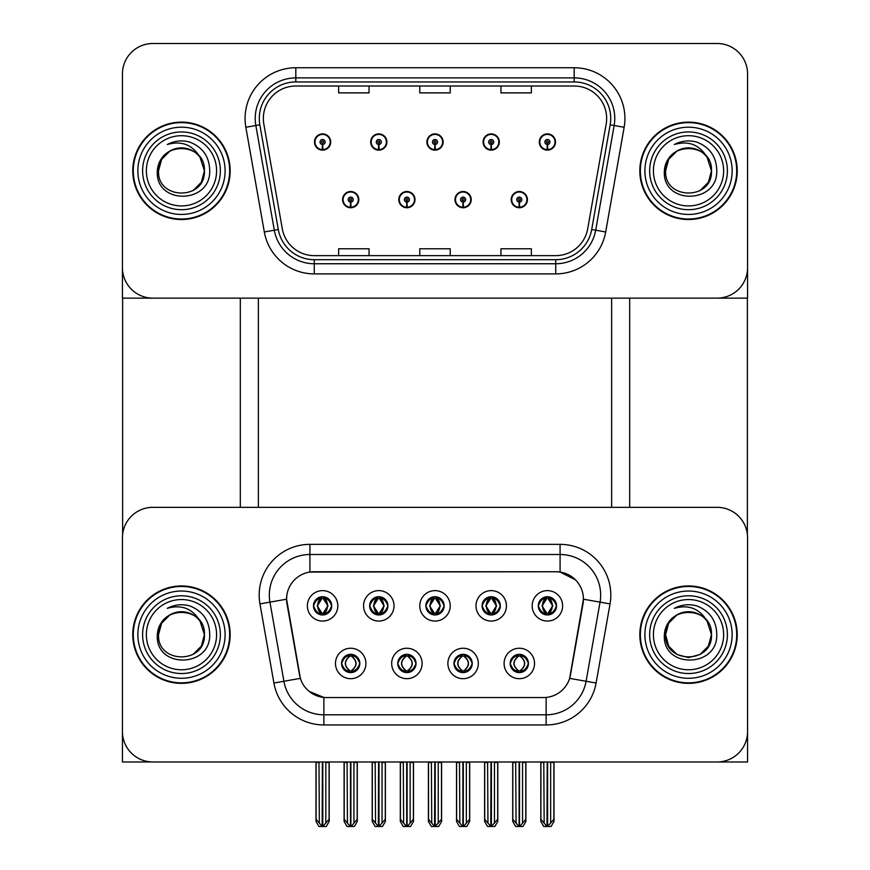 <?xml version="1.0" encoding="UTF-8"?>
<svg xmlns="http://www.w3.org/2000/svg" width="870" height="870" viewBox="0 0 870 870"><rect width="100%" height="100%" fill="white"/><g stroke="black" fill="none" stroke-linecap="round" stroke-linejoin="round"><path stroke-width="1.3" d="M425.865 605.846A9.135 9.135 0 0 0 435 614.97A9.135 9.135 0 0 0 444.135 605.846A9.135 9.135 0 0 0 435 596.711A9.135 9.135 0 0 0 425.865 605.846L425.952 605.846C427.844 610.947 430.215 613.404 433.064 613.219L432.444 614.611M419.786 605.846A15.214 15.214 0 0 0 435 621.06A15.214 15.214 0 0 0 450.214 605.846A15.214 15.214 0 0 0 435 590.621A15.214 15.214 0 0 0 419.786 605.846M453.966 663.473A9.135 9.135 0 0 0 463.101 672.597A9.135 9.135 0 0 0 472.236 663.473A9.135 9.135 0 0 0 463.101 654.338A9.135 9.135 0 0 0 453.966 663.473L454.053 663.473C455.782 668.388 458.153 670.846 461.176 670.846L462.253 670.846C456.217 665.931 456.217 661.004 462.253 656.089L461.176 656.089C458.207 656.034 455.837 658.492 454.053 663.473M447.887 663.473A15.214 15.214 0 0 0 463.101 678.687A15.214 15.214 0 0 0 478.315 663.473A15.214 15.214 0 0 0 463.101 648.248A15.214 15.214 0 0 0 447.887 663.473M482.078 605.846A9.135 9.135 0 0 0 491.202 614.97A9.135 9.135 0 0 0 500.337 605.846A9.135 9.135 0 0 0 491.202 596.711A9.135 9.135 0 0 0 482.078 605.846L482.154 605.846C484.046 610.947 486.417 613.404 489.266 613.219L488.646 614.611M475.988 605.846A15.214 15.214 0 0 0 491.202 621.06A15.214 15.214 0 0 0 506.427 605.846A15.214 15.214 0 0 0 491.202 590.621A15.214 15.214 0 0 0 475.988 605.846M538.28 605.846A9.135 9.135 0 0 0 547.404 614.97A9.135 9.135 0 0 0 556.539 605.846A9.135 9.135 0 0 0 547.404 596.711A9.135 9.135 0 0 0 538.28 605.846L538.367 605.846C540.248 610.947 542.619 613.404 545.479 613.219L544.859 614.611M532.19 605.846A15.214 15.214 0 0 0 547.404 621.06A15.214 15.214 0 0 0 562.629 605.846A15.214 15.214 0 0 0 547.404 590.621A15.214 15.214 0 0 0 532.19 605.846M369.663 605.846A9.135 9.135 0 0 0 378.798 614.97A9.135 9.135 0 0 0 387.922 605.846A9.135 9.135 0 0 0 378.798 596.711A9.135 9.135 0 0 0 369.663 605.846L369.75 605.846C371.642 610.947 374.013 613.404 376.862 613.219L376.242 614.611M363.573 605.846A15.214 15.214 0 0 0 378.798 621.06A15.214 15.214 0 0 0 394.012 605.846A15.214 15.214 0 0 0 378.798 590.621A15.214 15.214 0 0 0 363.573 605.846M313.461 605.846A9.135 9.135 0 0 0 322.596 614.97A9.135 9.135 0 0 0 331.72 605.846A9.135 9.135 0 0 0 322.596 596.711A9.135 9.135 0 0 0 313.461 605.846L313.548 605.846C315.44 610.947 317.811 613.404 320.66 613.219L320.04 614.611M307.371 605.846A15.214 15.214 0 0 0 322.596 621.06A15.214 15.214 0 0 0 337.81 605.846A15.214 15.214 0 0 0 322.596 590.621A15.214 15.214 0 0 0 307.371 605.846M341.562 663.473A9.135 9.135 0 0 0 350.697 672.597A9.135 9.135 0 0 0 359.821 663.473A9.135 9.135 0 0 0 350.697 654.338A9.135 9.135 0 0 0 341.562 663.473L341.649 663.473C343.378 668.388 345.749 670.846 348.761 670.846L349.849 670.846C343.802 665.931 343.802 661.004 349.849 656.089L348.761 656.089C345.803 656.034 343.433 658.492 341.649 663.473M335.472 663.473A15.214 15.214 0 0 0 350.697 678.687A15.214 15.214 0 0 0 365.911 663.473A15.214 15.214 0 0 0 350.697 648.248A15.214 15.214 0 0 0 335.472 663.473M397.764 663.473A9.135 9.135 0 0 0 406.899 672.597A9.135 9.135 0 0 0 416.034 663.473A9.135 9.135 0 0 0 406.899 654.338A9.135 9.135 0 0 0 397.764 663.473L397.851 663.473C399.58 668.388 401.951 670.846 404.963 670.846L406.051 670.846C400.004 665.931 400.004 661.004 406.051 656.089L404.963 656.089C402.005 656.034 399.635 658.492 397.851 663.473M391.685 663.473A15.214 15.214 0 0 0 406.899 678.687A15.214 15.214 0 0 0 422.113 663.473A15.214 15.214 0 0 0 406.899 648.248A15.214 15.214 0 0 0 391.685 663.473M510.179 663.473A9.135 9.135 0 0 0 519.303 672.597A9.135 9.135 0 0 0 528.438 663.473A9.135 9.135 0 0 0 519.303 654.338A9.135 9.135 0 0 0 510.179 663.473L510.255 663.473C511.984 668.388 514.366 670.846 517.378 670.846L518.455 670.846C512.419 665.931 512.419 661.004 518.455 656.089L517.378 656.089C514.42 656.034 512.049 658.492 510.255 663.473M504.089 663.473A15.214 15.214 0 0 0 519.303 678.687A15.214 15.214 0 0 0 534.528 663.473A15.214 15.214 0 0 0 519.303 648.248A15.214 15.214 0 0 0 504.089 663.473M286.578 599.147A27.394 27.394 0 0 0 286.991 603.9L299.519 674.924A27.394 27.394 0 0 0 326.489 697.555L543.511 697.555A27.394 27.394 0 0 0 570.481 674.924L583.009 603.9A27.394 27.394 0 0 0 556.028 571.753L313.972 571.753A27.394 27.394 0 0 0 286.578 599.147L286.882 595.091M122.431 537.769L122.431 761.979L747.569 761.979L747.569 537.769A30.439 30.439 0 0 0 717.141 507.33L152.859 507.33A30.439 30.439 0 0 0 122.431 537.769L122.431 731.539A30.439 30.439 0 0 0 152.859 761.979L717.141 761.979A30.439 30.439 0 0 0 747.569 731.539L747.569 537.769M611.632 298.138L611.632 507.33M258.368 298.138L258.368 507.33M342.573 199.632A8.113 8.113 0 0 0 350.697 207.745A8.113 8.113 0 0 0 358.81 199.632A8.113 8.113 0 0 0 350.697 191.52A8.113 8.113 0 0 0 342.573 199.632M398.786 199.632A8.113 8.113 0 0 0 406.899 207.745A8.113 8.113 0 0 0 415.012 199.632A8.113 8.113 0 0 0 406.899 191.52A8.113 8.113 0 0 0 398.786 199.632M454.988 199.632A8.113 8.113 0 0 0 463.101 207.745A8.113 8.113 0 0 0 471.214 199.632A8.113 8.113 0 0 0 463.101 191.52A8.113 8.113 0 0 0 454.988 199.632M483.089 142.006A8.113 8.113 0 0 0 491.202 150.129A8.113 8.113 0 0 0 499.315 142.006A8.113 8.113 0 0 0 491.202 133.893A8.113 8.113 0 0 0 483.089 142.006M426.887 142.006A8.113 8.113 0 0 0 435 150.129A8.113 8.113 0 0 0 443.113 142.006A8.113 8.113 0 0 0 435 133.893A8.113 8.113 0 0 0 426.887 142.006M370.685 142.006A8.113 8.113 0 0 0 378.798 150.129A8.113 8.113 0 0 0 386.911 142.006A8.113 8.113 0 0 0 378.798 133.893A8.113 8.113 0 0 0 370.685 142.006M314.472 142.006A8.113 8.113 0 0 0 322.596 150.129A8.113 8.113 0 0 0 330.709 142.006A8.113 8.113 0 0 0 322.596 133.893A8.113 8.113 0 0 0 314.472 142.006M511.19 199.632A8.113 8.113 0 0 0 519.303 207.745A8.113 8.113 0 0 0 527.427 199.632A8.113 8.113 0 0 0 519.303 191.52A8.113 8.113 0 0 0 511.19 199.632M539.291 142.006A8.113 8.113 0 0 0 547.404 150.129A8.113 8.113 0 0 0 555.528 142.006A8.113 8.113 0 0 0 547.404 133.893A8.113 8.113 0 0 0 539.291 142.006M747.569 298.138L747.569 73.939A30.439 30.439 0 0 0 717.141 43.5L152.859 43.5A30.439 30.439 0 0 0 122.431 73.939L122.431 298.138L747.569 298.138M132.773 634.654A48.698 48.698 0 0 0 181.471 683.352A48.698 48.698 0 0 0 230.169 634.654A48.698 48.698 0 0 0 181.471 585.956A48.698 48.698 0 0 0 132.773 634.654M639.831 634.654A48.698 48.698 0 0 0 688.529 683.352A48.698 48.698 0 0 0 737.227 634.654A48.698 48.698 0 0 0 688.529 585.956A48.698 48.698 0 0 0 639.831 634.654M309.916 544.359L560.084 544.359A50.721 50.721 0 0 1 610.044 603.9L596.091 683.026A50.721 50.721 0 0 1 546.132 724.949L323.868 724.949A50.721 50.721 0 0 1 273.909 683.026L259.956 603.9A50.721 50.721 0 0 1 309.916 544.359L309.916 554.505L560.084 554.505A40.585 40.585 0 0 1 600.05 602.138L586.097 681.264A40.585 40.585 0 0 1 546.132 714.803L323.868 714.803A40.585 40.585 0 0 1 283.903 681.264L269.95 602.138A40.585 40.585 0 0 1 309.916 554.505L309.916 572.058L556.028 571.753L560.084 572.058L575.396 579.779M543.511 697.555L326.489 697.555M323.868 724.949L323.868 697.425L309.241 691.443M610.044 603.9L583.422 599.202L569.643 678.372L596.091 683.026M273.909 683.026L300.357 678.372L286.578 599.202L269.95 602.138A40.585 40.585 0 0 1 269.33 595.091M570.481 674.924L570.318 675.783M299.682 675.783L299.519 674.924M717.141 507.33L152.859 507.33M132.773 170.825A48.698 48.698 0 0 0 181.471 219.523A48.698 48.698 0 0 0 230.169 170.825A48.698 48.698 0 0 0 181.471 122.126A48.698 48.698 0 0 0 132.773 170.825M639.831 170.825A48.698 48.698 0 0 0 688.529 219.523A48.698 48.698 0 0 0 737.227 170.825A48.698 48.698 0 0 0 688.529 122.126A48.698 48.698 0 0 0 639.831 170.825M263.349 118.472A32.462 32.462 0 0 1 295.811 86.01L574.189 86.01A32.462 32.462 0 0 1 606.162 124.105L587.696 228.81A32.462 32.462 0 0 1 555.734 255.639L314.266 255.639A32.462 32.462 0 0 1 282.304 228.81L263.838 124.105A32.462 32.462 0 0 1 263.349 118.472M259.282 118.472A36.518 36.518 0 0 0 259.836 124.812L278.302 229.517A36.518 36.518 0 0 0 314.266 259.695L555.734 259.695A36.518 36.518 0 0 0 591.698 229.517L610.164 124.812A36.518 36.518 0 0 0 574.189 81.954L295.811 81.954A36.518 36.518 0 0 0 259.282 118.472M245.851 127.281A50.721 50.721 0 0 1 295.811 67.751L574.189 67.751A50.721 50.721 0 0 1 624.149 127.281L605.683 231.975A50.721 50.721 0 0 1 555.734 273.898L314.266 273.898A50.721 50.721 0 0 1 264.317 231.975L245.851 127.281L255.845 125.519A40.585 40.585 0 0 1 295.811 77.887L574.189 77.887A40.585 40.585 0 0 1 614.155 125.519L595.689 230.213A40.585 40.585 0 0 1 555.734 263.751L314.266 263.751A40.585 40.585 0 0 1 274.311 230.213L255.845 125.519A40.585 40.585 0 0 1 255.225 118.472M717.141 43.5L152.859 43.5M122.431 73.939L122.431 267.71A30.439 30.439 0 0 0 152.859 298.138L717.141 298.138A30.439 30.439 0 0 0 747.569 267.71L747.569 73.939M419.786 86.01L419.786 92.883L450.214 92.883L450.214 86.01M338.626 86.01L338.626 92.883L369.054 92.883L369.054 86.01M500.946 86.01L500.946 92.883L531.374 92.883L531.374 86.01M450.214 255.639L450.214 248.766L419.786 248.766L419.786 255.639M369.054 255.639L369.054 248.766L338.626 248.766L338.626 255.639M531.374 255.639L531.374 248.766L500.946 248.766L500.946 255.639M520.88 672.466L520.151 670.846L521.239 670.846C524.197 670.911 526.567 668.443 528.351 663.451C526.611 658.546 524.24 656.089 521.239 656.089L521.859 654.697M520.88 654.468L520.151 656.089L521.239 656.089M517.737 654.468L518.759 656.089C512.56 661.004 512.56 665.931 518.759 670.846L517.998 672.499M518.455 656.089L517.998 654.436M520.151 656.089C526.198 661.004 526.198 665.931 520.151 670.846L519.858 670.846C526.056 665.931 526.056 661.004 519.858 656.089L520.619 654.436M520.151 670.846L520.619 672.499M515.682 761.979L516.062 823.129L518.89 826.5L519.727 826.5L525.795 819.257L525.795 762.49L522.555 762.49L522.555 823.129M519.51 761.979L519.51 826.5M519.107 826.5L519.107 761.979M512.811 761.979L512.811 819.257L516.062 823.129M516.062 762.49L512.811 762.49M543.783 761.979L544.163 823.129L546.991 826.5L547.208 761.979M547.611 761.979L547.611 826.5L553.896 819.257L553.896 762.49L550.656 762.49L551.025 761.979M540.912 761.979L540.912 819.257L544.163 823.129M544.163 762.49L540.912 762.49M550.656 823.129L550.656 762.49M545.838 614.84L546.556 613.219L545.479 613.219M545.838 596.853L546.556 598.473L545.479 598.473C542.532 598.419 540.161 600.876 538.367 605.846M556.539 605.846L556.452 605.846C554.69 600.931 552.319 598.473 549.34 598.473L548.263 598.473L552.863 605.846L548.263 613.219L549.34 613.219L549.96 614.611M556.452 605.846C554.625 610.849 552.254 613.307 549.34 613.219M546.556 613.219L542.13 605.846L546.86 598.473C541.194 598.658 541.02 612.273 546.86 613.219L541.956 605.846L546.556 598.473M547.959 598.473L547.959 598.473C553.624 598.658 553.798 612.273 547.948 613.219L548.709 614.883L547.959 613.219L552.678 605.846L547.959 598.473L548.72 596.809L547.948 598.473M464.678 672.466L463.949 670.846L465.037 670.846C467.995 670.911 470.365 668.443 472.149 663.451C470.409 658.546 468.038 656.089 465.037 656.089L465.657 654.697M464.678 654.468L463.949 656.089L465.037 656.089M462.557 670.846L461.796 672.499L462.557 670.846C456.141 665.931 456.141 661.004 462.557 656.089L461.796 654.436L462.557 656.089C456.358 661.004 456.358 665.931 462.557 670.846M462.253 656.089L461.535 654.468M463.949 656.089L464.406 654.436L463.949 656.089C469.996 661.004 469.996 665.931 463.949 670.846L464.406 672.499L463.645 670.846C469.844 665.931 469.844 661.004 463.656 656.089C470.061 661.004 470.061 665.931 463.645 670.846L463.949 670.846M459.48 761.979L459.86 823.129L462.688 826.5L463.514 826.5L469.593 819.257L469.593 762.49L466.353 762.49L466.353 823.129M463.308 761.979L463.308 826.5M462.894 826.5L462.894 761.979M456.609 761.979L456.609 819.257L459.86 823.129M459.86 762.49L456.609 762.49M408.465 672.466L407.747 670.846L408.824 670.846C411.793 670.911 414.163 668.443 415.947 663.451C414.207 658.546 411.836 656.089 408.824 656.089L409.444 654.697M408.465 654.468L407.747 656.089L408.824 656.089M406.344 670.846L405.594 672.499L406.355 670.846C399.939 665.931 399.939 661.004 406.355 656.089L405.594 654.436L406.355 656.089C400.156 661.004 400.156 665.931 406.344 670.846M406.051 656.089L405.322 654.468M407.747 656.089L408.204 654.436L407.747 656.089C413.783 661.004 413.783 665.931 407.747 670.846L408.204 672.499L407.443 670.846C413.642 665.931 413.642 661.004 407.443 656.089C413.859 661.004 413.859 665.931 407.443 670.846L407.747 670.846M403.278 761.979L403.647 823.129L406.486 826.5L407.312 826.5L413.391 819.257L413.391 762.49L410.14 762.49L410.14 823.129M407.106 761.979L407.106 826.5M406.692 826.5L406.692 761.979M400.407 761.979L400.407 819.257L403.647 823.129M403.647 762.49L400.407 762.49M352.263 672.466L351.545 670.846L352.622 670.846C355.58 670.911 357.962 668.443 359.745 663.451C358.005 658.546 355.623 656.089 352.622 656.089L353.242 654.697M352.263 654.468L351.545 656.089L352.622 656.089M349.12 654.468L350.142 656.089C343.944 661.004 343.944 665.931 350.142 670.846L349.381 672.499M349.849 656.089L349.381 654.436M351.545 656.089C357.581 661.004 357.581 665.931 351.545 670.846L351.241 670.846C357.439 665.931 357.439 661.004 351.241 656.089L352.002 654.436M351.545 670.846L352.002 672.499M347.076 761.979L347.445 823.129L350.273 826.5L351.11 826.5L357.189 819.257L357.189 762.49L353.938 762.49L353.938 823.129M350.893 761.979L350.893 826.5M350.49 826.5L350.49 761.979M344.205 761.979L344.205 819.257L347.445 823.129M347.445 762.49L344.205 762.49M487.581 761.979L487.961 823.129L490.789 826.5L491.006 761.979M491.409 761.979L491.409 826.5L497.694 819.257L497.694 762.49L494.454 762.49L494.823 761.979M484.71 761.979L484.71 819.257L487.961 823.129M487.961 762.49L484.71 762.49M494.454 823.129L494.454 762.49M489.625 614.84L490.354 613.219L489.266 613.219M489.625 596.853L490.354 598.473L489.266 598.473C486.33 598.419 483.959 600.876 482.154 605.846M500.337 605.846L500.25 605.846C498.488 600.931 496.117 598.473 493.138 598.473L492.061 598.473L496.661 605.846L492.061 613.219L493.138 613.219L493.758 614.611M500.25 605.846C498.423 610.849 496.052 613.307 493.138 613.219M490.354 613.219L485.928 605.846L490.647 598.473L489.897 596.809L490.658 598.473C484.992 598.658 484.807 612.273 490.658 613.219L489.897 614.883L490.647 613.219L485.754 605.846L490.354 598.473M491.757 598.473L491.757 598.473C497.412 598.658 497.596 612.273 491.746 613.219L492.507 614.883L491.757 613.219L496.476 605.846L491.757 598.473L492.518 596.809L491.746 598.473M431.379 761.979L431.748 823.129L434.587 826.5L434.793 761.979M435.207 761.979L435.207 826.5L441.492 819.257L441.492 762.49L438.252 762.49L438.621 761.979M428.508 761.979L428.508 819.257L431.748 823.129M431.748 762.49L428.508 762.49M438.252 823.129L438.252 762.49M433.423 614.84L434.152 613.219L433.064 613.219M433.423 596.853L434.152 598.473L433.064 598.473C430.128 598.419 427.757 600.876 425.952 605.846M444.135 605.846L444.048 605.846C442.286 600.931 439.915 598.473 436.936 598.473L435.848 598.473L440.459 605.846L435.848 613.219L436.936 613.219L437.556 614.611M444.048 605.846C442.221 610.849 439.85 613.307 436.936 613.219M434.152 613.219L429.726 605.846L434.445 598.473C428.79 598.658 428.605 612.273 434.456 613.219L429.541 605.846L434.152 598.473M435.555 598.473L435.555 598.473C441.21 598.658 441.394 612.273 435.544 613.219L436.305 614.883L435.555 613.219L440.274 605.846L435.555 598.473L436.316 596.809L435.544 598.473M375.177 761.979L375.546 823.129L378.385 826.5L378.591 761.979M378.994 761.979L378.994 826.5L385.29 819.257L385.29 762.49L382.039 762.49L382.419 761.979M372.306 761.979L372.306 819.257L375.546 823.129M375.546 762.49L372.306 762.49M382.039 823.129L382.039 762.49M377.221 614.84L377.939 613.219L376.862 613.219M377.221 596.853L377.939 598.473L376.862 598.473C373.926 598.419 371.555 600.876 369.75 605.846M387.922 605.846L387.846 605.846C386.084 600.931 383.713 598.473 380.734 598.473L379.646 598.473L384.246 605.846L379.646 613.219L380.734 613.219L381.354 614.611M387.846 605.846C386.019 610.849 383.637 613.307 380.734 613.219M377.939 613.219L373.524 605.846L378.243 598.473C372.588 598.658 372.403 612.273 378.254 613.219L373.339 605.846L377.939 598.473M379.353 598.473L380.103 596.809L379.342 598.473C385.008 598.658 385.192 612.273 379.342 613.219L380.103 614.883L379.353 613.219L384.072 605.846L379.353 598.473M318.975 761.979L319.344 823.129L322.172 826.5L322.389 761.979M322.792 761.979L322.792 826.5L329.088 819.257L329.088 762.49L325.837 762.49L326.217 761.979M316.104 761.979L316.104 819.257L319.344 823.129M319.344 762.49L316.104 762.49M325.837 823.129L325.837 762.49M321.019 614.84L321.737 613.219L320.66 613.219M321.019 596.853L321.737 598.473L320.66 598.473C317.724 598.419 315.353 600.876 313.548 605.846M331.72 605.846L331.644 605.846C329.882 600.931 327.512 598.473 324.521 598.473L323.444 598.473L328.044 605.846L323.444 613.219L324.521 613.219L325.141 614.611M331.644 605.846C329.806 610.849 327.435 613.307 324.521 613.219M321.737 613.219L317.322 605.846L322.041 598.473C316.375 598.658 316.201 612.273 322.052 613.219L317.137 605.846L321.737 598.473M323.14 598.473L323.14 598.473C328.806 598.658 328.98 612.273 323.14 613.219L323.901 614.883L323.14 613.219L327.87 605.846L323.14 598.473L323.901 596.809L323.14 598.473M519.194 202.166L518.977 207.234A7.612 7.612 0 0 1 511.701 199.632A7.612 7.612 0 0 1 519.303 192.02A7.612 7.612 0 0 1 526.915 199.632A7.612 7.612 0 0 1 519.64 207.234L519.412 202.166A2.534 2.534 0 0 0 521.837 199.632A2.534 2.534 0 0 0 519.303 197.099A2.534 2.534 0 0 0 516.769 199.632A2.534 2.534 0 0 0 519.194 202.166L519.26 200.644A1.011 1.011 0 0 1 518.292 199.632A1.011 1.011 0 0 1 519.303 198.621A1.011 1.011 0 0 1 520.325 199.632A1.011 1.011 0 0 1 519.346 200.644L519.412 202.166M525.904 761.979L525.904 821.432L522.968 826.5L519.727 826.5M512.713 761.979L512.713 821.432L515.638 826.5L518.89 826.5M547.295 144.54L547.078 149.607A7.612 7.612 0 0 1 539.802 142.006A7.612 7.612 0 0 1 547.404 134.404A7.612 7.612 0 0 1 555.016 142.006A7.612 7.612 0 0 1 547.741 149.607L547.524 144.54A2.534 2.534 0 0 0 549.949 142.006A2.534 2.534 0 0 0 547.404 139.472A2.534 2.534 0 0 0 544.87 142.006A2.534 2.534 0 0 0 547.295 144.54L547.361 143.028A1.011 1.011 0 0 1 546.393 142.006A1.011 1.011 0 0 1 547.404 140.994A1.011 1.011 0 0 1 548.426 142.006A1.011 1.011 0 0 1 547.447 143.028L547.524 144.54M554.005 761.979L554.005 821.432L551.069 826.5L547.828 826.5M540.814 761.979L540.814 821.432L543.739 826.5L546.991 826.5M122.626 298.138L122.626 534.256M240.316 298.138L240.316 507.33M629.684 298.138L629.684 507.33M747.373 298.138L747.373 534.256M462.992 202.166L462.775 207.234A7.612 7.612 0 0 1 455.488 199.632A7.612 7.612 0 0 1 463.101 192.02A7.612 7.612 0 0 1 470.713 199.632A7.612 7.612 0 0 1 463.438 207.234L463.21 202.166A2.534 2.534 0 0 0 465.635 199.632A2.534 2.534 0 0 0 463.101 197.099A2.534 2.534 0 0 0 460.567 199.632A2.534 2.534 0 0 0 462.992 202.166L463.057 200.644A1.011 1.011 0 0 1 462.09 199.632A1.011 1.011 0 0 1 463.101 198.621A1.011 1.011 0 0 1 464.112 199.632A1.011 1.011 0 0 1 463.144 200.644L463.21 202.166M469.691 761.979L469.691 821.432L466.766 826.5L463.514 826.5M456.511 761.979L456.511 821.432L459.436 826.5L462.688 826.5M406.79 202.166L406.562 207.234A7.612 7.612 0 0 1 399.286 199.632A7.612 7.612 0 0 1 406.899 192.02A7.612 7.612 0 0 1 414.512 199.632A7.612 7.612 0 0 1 407.225 207.234L407.008 202.166A2.534 2.534 0 0 0 409.433 199.632A2.534 2.534 0 0 0 406.899 197.099A2.534 2.534 0 0 0 404.365 199.632A2.534 2.534 0 0 0 406.79 202.166L406.855 200.644A1.011 1.011 0 0 1 405.888 199.632A1.011 1.011 0 0 1 406.899 198.621A1.011 1.011 0 0 1 407.91 199.632A1.011 1.011 0 0 1 406.942 200.644L407.008 202.166M413.489 761.979L413.489 821.432L410.564 826.5L407.312 826.5M400.309 761.979L400.309 821.432L403.234 826.5L406.486 826.5M350.588 202.166L350.36 207.234A7.612 7.612 0 0 1 343.084 199.632A7.612 7.612 0 0 1 350.697 192.02A7.612 7.612 0 0 1 358.299 199.632A7.612 7.612 0 0 1 351.023 207.234L350.806 202.166A2.534 2.534 0 0 0 353.231 199.632A2.534 2.534 0 0 0 350.697 197.099A2.534 2.534 0 0 0 348.163 199.632A2.534 2.534 0 0 0 350.588 202.166L350.653 200.644A1.011 1.011 0 0 1 349.675 199.632A1.011 1.011 0 0 1 350.697 198.621A1.011 1.011 0 0 1 351.708 199.632A1.011 1.011 0 0 1 350.74 200.644L350.806 202.166M357.287 761.979L357.287 821.432L354.362 826.5L351.11 826.5M344.096 761.979L344.096 821.432L347.032 826.5L350.273 826.5M491.093 144.54L490.876 149.607A7.612 7.612 0 0 1 483.6 142.006A7.612 7.612 0 0 1 491.202 134.404A7.612 7.612 0 0 1 498.814 142.006A7.612 7.612 0 0 1 491.539 149.607L491.311 144.54A2.534 2.534 0 0 0 493.736 142.006A2.534 2.534 0 0 0 491.202 139.472A2.534 2.534 0 0 0 488.668 142.006A2.534 2.534 0 0 0 491.093 144.54L491.158 143.028A1.011 1.011 0 0 1 490.191 142.006A1.011 1.011 0 0 1 491.202 140.994A1.011 1.011 0 0 1 492.213 142.006A1.011 1.011 0 0 1 491.245 143.028L491.311 144.54M497.803 761.979L497.803 821.432L494.867 826.5L491.615 826.5M484.612 761.979L484.612 821.432L487.537 826.5L490.789 826.5M434.891 144.54L434.663 149.607A7.612 7.612 0 0 1 427.387 142.006A7.612 7.612 0 0 1 435 134.404A7.612 7.612 0 0 1 442.612 142.006A7.612 7.612 0 0 1 435.337 149.607L435.109 144.54A2.534 2.534 0 0 0 437.534 142.006A2.534 2.534 0 0 0 435 139.472A2.534 2.534 0 0 0 432.466 142.006A2.534 2.534 0 0 0 434.891 144.54L434.956 143.028A1.011 1.011 0 0 1 433.989 142.006A1.011 1.011 0 0 1 435 140.994A1.011 1.011 0 0 1 436.011 142.006A1.011 1.011 0 0 1 435.043 143.028L435.109 144.54M441.59 761.979L441.59 821.432L438.665 826.5L435.413 826.5M428.41 761.979L428.41 821.432L431.335 826.5L434.587 826.5M378.689 144.54L378.461 149.607A7.612 7.612 0 0 1 371.185 142.006A7.612 7.612 0 0 1 378.798 134.404A7.612 7.612 0 0 1 386.4 142.006A7.612 7.612 0 0 1 379.124 149.607L378.907 144.54A2.534 2.534 0 0 0 381.332 142.006A2.534 2.534 0 0 0 378.798 139.472A2.534 2.534 0 0 0 376.264 142.006A2.534 2.534 0 0 0 378.689 144.54L378.754 143.028A1.011 1.011 0 0 1 377.787 142.006A1.011 1.011 0 0 1 378.798 140.994A1.011 1.011 0 0 1 379.809 142.006A1.011 1.011 0 0 1 378.841 143.028L378.907 144.54M385.388 761.979L385.388 821.432L382.463 826.5L379.211 826.5M372.197 761.979L372.197 821.432L375.133 826.5L378.385 826.5M322.476 144.54L322.259 149.607A7.612 7.612 0 0 1 314.983 142.006A7.612 7.612 0 0 1 322.596 134.404A7.612 7.612 0 0 1 330.198 142.006A7.612 7.612 0 0 1 322.922 149.607L322.705 144.54A2.534 2.534 0 0 0 325.13 142.006A2.534 2.534 0 0 0 322.596 139.472A2.534 2.534 0 0 0 320.051 142.006A2.534 2.534 0 0 0 322.476 144.54L322.553 143.028A1.011 1.011 0 0 1 321.574 142.006A1.011 1.011 0 0 1 322.596 140.994A1.011 1.011 0 0 1 323.607 142.006A1.011 1.011 0 0 1 322.639 143.028L322.705 144.54M329.186 761.979L329.186 821.432L326.261 826.5L323.009 826.5M315.995 761.979L315.995 821.432L318.931 826.5L322.172 826.5M216.586 634.654A35.105 35.105 0 0 1 181.471 669.759A35.105 35.105 0 0 1 146.367 634.654A35.105 35.105 0 0 1 181.471 599.55A35.105 35.105 0 0 1 216.586 634.654M133.284 634.654A48.187 48.187 0 0 1 181.471 586.467A48.187 48.187 0 0 1 229.658 634.654A48.187 48.187 0 0 1 181.471 682.841A48.187 48.187 0 0 1 133.284 634.654M200.056 621.213L204.406 634.654C205.809 664.245 157.133 664.245 158.536 634.654C157.133 605.074 205.809 605.074 204.406 634.654C205.809 664.245 157.133 664.245 158.536 634.654C157.133 605.074 205.809 605.074 204.406 634.654L200.056 621.213C192.575 608.576 181.645 604.28 167.268 608.337C174.435 604.596 181.917 603.791 189.703 605.901C202.797 611.044 209.463 620.636 209.713 634.654C210.681 668.084 154.903 668.91 157.318 634.654C157.872 626.868 161.374 620.734 167.812 616.232A22.935 22.935 0 0 1 200.056 621.213L201.34 623.192M204.406 634.654L201.34 646.127L192.944 654.523L201.34 646.127L204.406 634.654L201.34 646.127L192.944 654.523M158.536 634.654L161.613 623.192L170.009 614.796L161.613 623.192L158.536 634.654C158.568 628.64 160.732 623.322 165.017 618.69M216.586 170.825A35.105 35.105 0 0 1 181.471 205.929A35.105 35.105 0 0 1 146.367 170.825A35.105 35.105 0 0 1 181.471 135.709A35.105 35.105 0 0 1 216.586 170.825M133.284 170.825A48.187 48.187 0 0 1 181.471 122.626A48.187 48.187 0 0 1 229.658 170.825A48.187 48.187 0 0 1 181.471 219.012A48.187 48.187 0 0 1 133.284 170.825M200.056 157.383L204.406 170.825C205.809 200.404 157.133 200.404 158.536 170.825C157.133 141.234 205.809 141.234 204.406 170.825C205.809 200.404 157.133 200.404 158.536 170.825C157.133 141.234 205.809 141.234 204.406 170.825L200.056 157.383C192.575 144.746 181.645 140.451 167.268 144.507C174.435 140.766 181.917 139.95 189.703 142.071C202.797 147.215 209.463 156.796 209.713 170.825C210.681 204.243 154.903 205.081 157.318 170.825C157.872 163.038 161.374 156.894 167.812 152.402A22.935 22.935 0 0 1 200.056 157.383L201.34 159.351M204.406 170.825L201.34 182.287L192.944 190.682L201.34 182.287L204.406 170.825L201.34 182.287L192.944 190.682M158.536 170.825L161.613 159.351L170.009 150.956L161.613 159.351L158.536 170.825C158.568 164.811 160.732 159.482 165.017 154.849M723.633 634.654A35.105 35.105 0 0 1 688.529 669.759A35.105 35.105 0 0 1 653.413 634.654A35.105 35.105 0 0 1 688.529 599.55A35.105 35.105 0 0 1 723.633 634.654M640.342 634.654A48.187 48.187 0 0 1 688.529 586.467A48.187 48.187 0 0 1 736.716 634.654A48.187 48.187 0 0 1 688.529 682.841A48.187 48.187 0 0 1 640.342 634.654M706.038 649.466L699.991 654.523L688.529 657.589L677.056 654.523L668.66 646.127L665.593 634.654C664.191 605.074 712.867 605.074 711.464 634.654C712.867 664.245 664.191 664.245 665.593 634.654C664.191 605.074 712.867 605.074 711.464 634.654L707.114 621.213C699.621 608.576 688.692 604.28 674.326 608.337C681.493 604.596 688.964 603.791 696.75 605.901C709.844 611.044 716.521 620.636 716.771 634.654C717.728 668.084 661.95 668.91 664.375 634.654C664.93 626.868 668.421 620.734 674.859 616.232A22.935 22.935 0 0 1 707.114 621.213L708.387 623.192M707.114 621.213L711.464 634.654L708.387 646.127L699.991 654.523L708.387 646.127L711.464 634.654C712.867 664.245 664.191 664.245 665.593 634.654L668.66 623.192L677.056 614.796L668.66 623.192L665.593 634.654C665.626 628.64 667.779 623.322 672.064 618.69M723.633 170.825A35.105 35.105 0 0 1 688.529 205.929A35.105 35.105 0 0 1 653.413 170.825A35.105 35.105 0 0 1 688.529 135.709A35.105 35.105 0 0 1 723.633 170.825M640.342 170.825A48.187 48.187 0 0 1 688.529 122.626A48.187 48.187 0 0 1 736.716 170.825A48.187 48.187 0 0 1 688.529 219.012A48.187 48.187 0 0 1 640.342 170.825M707.114 157.383L711.464 170.825C712.867 200.404 664.191 200.404 665.593 170.825C664.191 141.234 712.867 141.234 711.464 170.825C712.867 200.404 664.191 200.404 665.593 170.825C664.191 141.234 712.867 141.234 711.464 170.825L707.114 157.383C699.621 144.746 688.692 140.451 674.326 144.507C681.493 140.766 688.964 139.95 696.75 142.071C709.844 147.215 716.521 156.796 716.771 170.825C717.728 204.243 661.95 205.081 664.375 170.825C664.93 163.038 668.421 156.894 674.859 152.402A22.935 22.935 0 0 1 707.114 157.383L708.387 159.351M711.464 170.825L708.387 182.287L699.991 190.682L708.387 182.287L711.464 170.825L708.387 182.287L699.991 190.682M665.593 170.825L668.66 159.351L677.056 150.956L668.66 159.351L665.593 170.825C665.626 164.811 667.779 159.482 672.064 154.849M560.084 544.359L560.084 572.058M546.132 697.425L546.132 724.949M259.956 603.9L269.95 602.138M574.189 67.751L574.189 81.954M255.845 125.519L259.836 124.812M314.266 273.898L314.266 259.695M555.734 259.695L555.734 273.898M591.698 229.517L605.683 231.975M264.317 231.975L278.302 229.517M610.164 124.812L624.149 127.281M295.811 67.751L295.811 81.954M517.378 670.846L516.758 672.238M517.737 672.466L518.455 670.846M517.378 656.089L516.758 654.697M521.239 670.846L521.859 672.238M545.479 598.473L544.859 597.081M549.34 598.473L549.96 597.081M548.981 596.853L548.263 598.473M548.981 614.84L548.263 613.219M546.099 614.883L546.86 613.219L546.099 614.883M546.099 596.809L546.86 598.473L546.099 596.809M461.176 670.846L460.556 672.238M461.535 672.466L462.253 670.846M461.176 656.089L460.556 654.697M465.037 670.846L465.657 672.238M404.963 670.846L404.343 672.238M405.322 672.466L406.051 670.846M404.963 656.089L404.343 654.697M408.824 670.846L409.444 672.238M348.761 670.846L348.141 672.238M349.12 672.466L349.849 670.846M348.761 656.089L348.141 654.697M352.622 670.846L353.242 672.238M489.266 598.473L488.646 597.081M493.138 598.473L493.758 597.081M492.779 596.853L492.061 598.473M492.779 614.84L492.061 613.219M433.064 598.473L432.444 597.081M436.936 598.473L437.556 597.081M436.577 596.853L435.848 598.473M436.577 614.84L435.848 613.219M433.684 614.883L434.445 613.219L433.695 614.883M433.684 596.809L434.445 598.473L433.695 596.809M376.862 598.473L376.242 597.081M380.734 598.473L381.354 597.081M380.375 596.853L379.646 598.473M380.375 614.84L379.646 613.219M377.482 614.883L378.243 613.219L377.493 614.883M377.482 596.809L378.243 598.473L377.493 596.809M320.66 598.473L320.04 597.081M324.521 598.473L325.141 597.081M324.162 596.853L323.444 598.473M324.162 614.84L323.444 613.219M321.28 614.883L322.041 613.219L321.291 614.883M321.28 596.809L322.041 598.473L321.291 596.809M518.977 207.234A7.612 7.612 0 0 1 511.701 199.632M547.078 149.607A7.612 7.612 0 0 1 539.802 142.006M462.775 207.234A7.612 7.612 0 0 1 455.488 199.632M406.562 207.234A7.612 7.612 0 0 1 399.286 199.632M350.36 207.234A7.612 7.612 0 0 1 343.084 199.632M490.876 149.607A7.612 7.612 0 0 1 483.6 142.006M434.663 149.607A7.612 7.612 0 0 1 427.387 142.006M378.461 149.607A7.612 7.612 0 0 1 371.185 142.006M322.259 149.607A7.612 7.612 0 0 1 314.983 142.006M220.349 634.654A38.867 38.867 0 0 1 181.471 673.532A38.867 38.867 0 0 1 142.604 634.654A38.867 38.867 0 0 1 181.471 595.787A38.867 38.867 0 0 1 220.349 634.654M137.851 634.654A43.62 43.62 0 0 1 181.471 591.034A43.62 43.62 0 0 1 225.102 634.654A43.62 43.62 0 0 1 181.471 678.285A43.62 43.62 0 0 1 137.851 634.654M220.349 170.825A38.867 38.867 0 0 1 181.471 209.692A38.867 38.867 0 0 1 142.604 170.825A38.867 38.867 0 0 1 181.471 131.946A38.867 38.867 0 0 1 220.349 170.825M137.851 170.825A43.62 43.62 0 0 1 181.471 127.194A43.62 43.62 0 0 1 225.102 170.825A43.62 43.62 0 0 1 181.471 214.444A43.62 43.62 0 0 1 137.851 170.825M727.396 634.654A38.867 38.867 0 0 1 688.529 673.532A38.867 38.867 0 0 1 649.651 634.654A38.867 38.867 0 0 1 688.529 595.787A38.867 38.867 0 0 1 727.396 634.654M644.898 634.654A43.62 43.62 0 0 1 688.529 591.034A43.62 43.62 0 0 1 732.148 634.654A43.62 43.62 0 0 1 688.529 678.285A43.62 43.62 0 0 1 644.898 634.654M727.396 170.825A38.867 38.867 0 0 1 688.529 209.692A38.867 38.867 0 0 1 649.651 170.825A38.867 38.867 0 0 1 688.529 131.946A38.867 38.867 0 0 1 727.396 170.825M644.898 170.825A43.62 43.62 0 0 1 688.529 127.194A43.62 43.62 0 0 1 732.148 170.825A43.62 43.62 0 0 1 688.529 214.444A43.62 43.62 0 0 1 644.898 170.825M518.009 672.51L518.77 670.846C512.343 665.931 512.343 661.004 518.77 656.089L518.009 654.436M520.608 654.436L519.847 656.089C526.263 661.004 526.263 665.931 519.847 670.846L520.608 672.51M349.392 672.51L350.153 670.846C343.737 665.931 343.737 661.004 350.153 656.089L349.392 654.436M351.991 654.436L351.23 656.089C357.657 661.004 357.657 665.931 351.23 670.846L351.991 672.51"/></g></svg>
